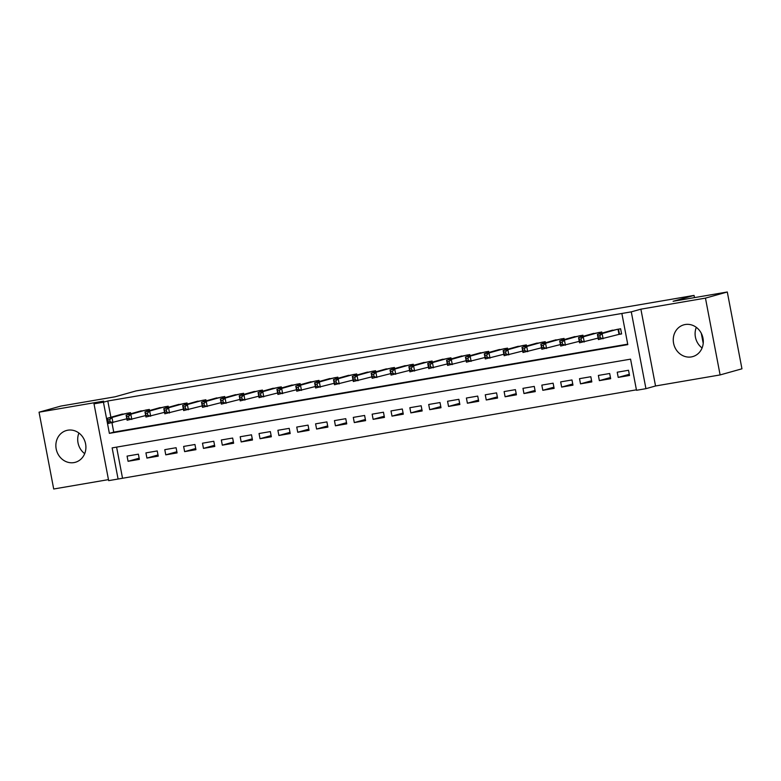 <?xml version="1.0" encoding="UTF-8"?>
<svg xmlns="http://www.w3.org/2000/svg" width="781" height="781" viewBox="0 0 781 781"><rect width="100%" height="100%" fill="white"/><g stroke="black" fill="none" stroke-linecap="round" stroke-linejoin="round"><path stroke-width="1.17" d="M73.97 462.596A16.499 14.907 -105.7 0 0 75.337 462.284A16.499 14.907 -105.7 0 0 85.432 443.13A16.499 14.907 -105.7 0 0 67.791 430.204A16.499 14.907 -105.7 0 0 66.434 430.516A16.499 14.907 -105.7 0 0 56.339 449.671A16.499 14.907 -105.7 0 0 73.97 462.596M691.37 356.917A16.499 14.907 -105.7 0 0 692.727 356.605A16.499 14.907 -105.7 0 0 702.822 337.451A16.499 14.907 -105.7 0 0 685.191 324.525A16.499 14.907 -105.7 0 0 683.824 324.837A16.499 14.907 -105.7 0 0 673.739 343.991A16.499 14.907 -105.7 0 0 691.37 356.917M118.087 479.026L108.657 480.637L94.013 403.826L103.434 402.215L109.379 433.357L627.797 344.616L621.861 313.474L631.282 311.863L645.936 388.674L636.505 390.285L630.57 359.153L112.142 447.884L118.087 479.026L636.417 389.826M694.485 297.62L694.065 295.403L136.05 390.92L115.09 396.797L60.889 406.071L39.05 412.192L53.704 489.004L108.471 479.622M694.065 295.403L673.095 301.281L727.296 291.996L741.95 368.808L720.111 374.929L705.458 298.117L640.889 309.169L631.282 311.863M640.889 309.169L655.542 385.98L720.111 374.929M655.542 385.98L645.936 388.674M727.296 291.996L705.458 298.117M130.681 413.774L130.466 412.651L119.22 414.936M149.532 410.552L149.317 409.429L138.071 411.704M168.384 407.321L168.169 406.198L156.922 408.483M187.235 404.099L187.02 402.976L175.774 405.251M206.086 400.868L205.872 399.745L194.625 402.02M224.938 397.646L224.723 396.523L213.477 398.798M243.789 394.415L243.574 393.292L232.328 395.567M262.641 391.183L262.426 390.07L251.179 392.345M281.492 387.962L281.277 386.839L270.031 389.114M300.343 384.73L300.129 383.617L288.892 385.892M319.195 381.509L318.99 380.386L307.743 382.661M338.046 378.277L337.841 377.155L326.595 379.439M356.907 375.056L356.692 373.933L345.446 376.208M375.759 371.824L375.544 370.702L364.297 372.986M394.61 368.603L394.395 367.48L383.149 369.755M413.461 365.371L413.247 364.249L402 366.533M432.313 362.15L432.098 361.027L420.852 363.302M451.164 358.918L450.949 357.796L439.703 360.08M470.016 355.697L469.801 354.574L458.554 356.849M488.867 352.465L488.652 351.343L477.406 353.617M507.718 349.244L507.504 348.121L496.257 350.396M526.57 346.012L526.355 344.89L515.109 347.164M545.421 342.781L545.206 341.668L533.96 343.943M564.272 339.559L564.058 338.437L552.811 340.711M583.124 336.328L582.909 335.205L571.663 337.49M601.975 333.106L601.76 331.984L590.514 334.258M629.301 374.294L618.21 377.399L629.525 375.466L628.529 370.272L617.224 372.215L618.21 377.399M610.449 377.526L599.359 380.63L610.674 378.697L609.678 373.503L598.373 375.436L599.359 380.63M591.598 380.747L580.508 383.852L591.822 381.919L590.827 376.725L579.522 378.668L580.508 383.852M572.746 383.979L561.656 387.083L572.971 385.15L571.975 379.956L560.67 381.889L561.656 387.083M553.895 387.2L542.805 390.305L554.12 388.372L553.124 383.188L541.819 385.121L542.805 390.305M535.044 390.432L523.953 393.536L535.268 391.603L534.272 386.41L522.967 388.342L523.953 393.536M516.192 393.653L505.102 396.768L516.417 394.825L515.421 389.641L504.116 391.574L505.102 396.768M497.341 396.885L486.251 399.989L497.565 398.056L496.57 392.863L485.265 394.795L486.251 399.989M478.489 400.106L467.399 403.221L478.714 401.278L477.718 396.094L466.403 398.027L467.399 403.221M459.638 403.338L448.548 406.442L459.853 404.509L458.867 399.316L447.552 401.258L448.548 406.442M440.787 406.559L429.696 409.674L441.001 407.731L440.015 402.547L428.701 404.48L429.696 409.674M421.935 409.791L410.845 412.895L422.15 410.962L421.164 405.769L409.849 407.711L410.845 412.895M403.074 413.022L391.994 416.127L403.299 414.184L402.313 409L390.998 410.933L391.994 416.127M384.223 416.244L373.142 419.348L384.447 417.415L383.461 412.222L372.146 414.164L373.142 419.348M365.371 419.475L354.291 422.58L365.596 420.637L364.61 415.453L353.295 417.386L354.291 422.58M346.52 422.697L335.44 425.801L346.744 423.868L345.758 418.675L334.444 420.617L335.44 425.801M327.669 425.928L316.588 429.033L327.893 427.1L326.907 421.906L315.592 423.839L316.588 429.033M308.817 429.15L297.737 432.254L309.042 430.321L308.056 425.128L296.741 427.07L297.737 432.254M289.966 432.381L278.885 435.486L290.19 433.553L289.204 428.359L277.89 430.292L278.885 435.486M271.114 435.603L260.024 438.717L271.339 436.774L270.353 431.59L259.038 433.523L260.024 438.717M252.263 438.834L241.173 441.939L252.488 440.006L251.502 434.812L240.187 436.745L241.173 441.939M233.412 442.056L222.321 445.17L233.636 443.227L232.65 438.043L221.335 439.976L222.321 445.17M214.56 445.287L203.47 448.392L214.785 446.459L213.799 441.265L202.484 443.198L203.47 448.392M195.709 448.509L184.619 451.623L195.933 449.68L194.947 444.496L183.633 446.429L184.619 451.623M176.857 451.74L165.767 454.845L177.082 452.912L176.096 447.718L164.781 449.661L165.767 454.845M158.006 454.962L146.916 458.076L158.231 456.133L157.235 450.949L145.93 452.882L146.916 458.076M116.603 447.123L122.451 477.806M138.383 454.171L127.078 456.114L128.064 461.298L139.379 459.365L138.383 454.171M621.861 313.474L107.798 400.995L110.902 417.259M111.966 422.833L113.743 432.127L627.709 344.157M618.308 334.512L621.608 333.946L620.612 328.752L609.365 331.037M703.212 343.367L701.289 333.282M94.013 403.826L103.619 401.141L39.05 412.192M107.798 400.995L103.434 402.215M113.743 432.127L109.379 433.357M139.155 458.193L128.064 461.298M702.09 347.965A16.499 14.907 74.3 0 1 696.31 327.356M84.69 453.644A16.499 14.907 74.3 0 1 78.91 433.035M621.559 333.721L598.392 339.579L597.397 334.385L612.597 330.129M597.973 336.015L597.397 334.385L602.112 333.575L603.108 338.769L600.257 337.773L599.867 335.693L597.973 336.015L598.373 338.095L600.257 337.773M617.312 329.318L602.112 333.575L599.867 335.693M598.392 339.579L598.373 338.095M598.109 338.114L579.541 342.8L578.545 337.617L593.745 333.35M579.121 339.247L578.545 337.617L583.261 336.806L584.256 342L581.406 341.004L581.005 338.925L579.121 339.247L579.522 341.326L581.406 341.004M598.461 332.55L583.261 336.806L581.005 338.925M579.541 342.8L579.522 341.326M579.258 341.336L560.69 346.032L559.694 340.838L574.894 336.582M560.27 342.469L559.694 340.838L564.409 340.038L565.405 345.222L562.554 344.226L562.154 342.146L560.27 342.469L560.67 344.548L562.554 344.226M579.609 335.771L564.409 340.038L562.154 342.146M560.69 346.032L560.67 344.548M560.407 344.567L541.838 349.253L540.842 344.07L556.043 339.803M541.418 345.7L540.842 344.07L545.558 343.259L546.554 348.453L543.703 347.457L543.303 345.378L541.418 345.7L541.819 347.779L543.703 347.457M560.758 339.003L545.558 343.259L543.303 345.378M541.838 349.253L541.819 347.779M541.555 347.789L522.987 352.485L521.991 347.291L537.191 343.035M522.567 348.931L521.991 347.291L526.706 346.491L527.702 351.675L524.852 350.679L524.451 348.599L522.567 348.931L522.967 351.001L524.852 350.679M541.907 342.224L526.706 346.491L524.451 348.599M522.987 352.485L522.967 351.001M522.704 351.02L504.135 355.706L503.14 350.523L518.34 346.266M503.716 352.153L503.14 350.523L507.855 349.712L508.841 354.906L506 353.91L505.6 351.831L503.716 352.153L504.116 354.232L506 353.91M523.055 345.456L507.855 349.712L505.6 351.831M504.135 355.706L504.116 354.232M503.852 354.252L485.284 358.938L484.288 353.744L499.489 349.488M484.864 355.384L484.288 353.744L489.004 352.944L489.99 358.128L487.149 357.132L486.748 355.062L484.864 355.384L485.265 357.454L487.149 357.132M504.204 348.677L489.004 352.944L486.748 355.062M485.284 358.938L485.265 357.454M485.001 357.473L466.433 362.159L465.437 356.976L480.637 352.719M466.013 358.606L465.437 356.976L470.152 356.165L471.138 361.359L468.297 360.363L467.897 358.284L466.013 358.606L466.413 360.685L468.297 360.363M485.352 351.909L470.152 356.165L467.897 358.284M466.433 362.159L466.413 360.685M466.15 360.705L447.581 365.391L446.586 360.197L461.786 355.941M447.162 361.837L446.586 360.197L451.301 359.397L452.287 364.581L449.446 363.585L449.046 361.515L447.162 361.837L447.562 363.907L449.446 363.585M466.501 355.14L451.301 359.397L449.046 361.515M447.581 365.391L447.562 363.907M447.298 363.926L428.73 368.622L427.734 363.429L442.934 359.172M428.31 365.059L427.734 363.429L432.449 362.618L433.435 367.812L430.595 366.816L430.194 364.737L428.31 365.059L428.71 367.138L430.595 366.816M447.65 358.362L432.449 362.618L430.194 364.737M428.73 368.622L428.71 367.138M428.447 367.158L409.879 371.844L408.883 366.65L424.083 362.394M409.459 368.29L408.883 366.65L413.598 365.85L414.584 371.034L411.743 370.038L411.343 367.968L409.459 368.29L409.859 370.36L411.743 370.038M428.798 361.593L413.598 365.85L411.343 367.968M409.879 371.844L409.859 370.36M409.595 370.379L391.027 375.075L390.031 369.882L405.232 365.625M390.607 371.512L390.031 369.882L394.747 369.071L395.733 374.265L392.892 373.269L392.492 371.19L390.607 371.512L391.008 373.591L392.892 373.269M409.947 364.815L394.747 369.071L392.492 371.19M391.027 375.075L391.008 373.591M390.744 373.611L372.166 378.297L371.18 373.113L386.38 368.847M371.756 374.743L371.18 373.113L375.895 372.303L376.881 377.496L374.04 376.491L373.64 374.421L371.756 374.743L372.156 376.813L374.04 376.491M391.096 368.046L375.895 372.303L373.64 374.421M372.166 378.297L372.156 376.813M371.893 376.832L353.315 381.528L352.329 376.335L367.529 372.078M352.905 377.965L352.329 376.335L357.044 375.524L358.03 380.718L355.189 379.722L354.789 377.643L352.905 377.965L353.305 380.044L355.189 379.722M372.244 371.268L357.044 375.524L354.789 377.643M353.315 381.528L353.305 380.044M353.041 380.064L334.463 384.75L333.477 379.566L348.677 375.3M334.053 381.196L333.477 379.566L338.193 378.756L339.179 383.949L336.338 382.944L335.937 380.874L334.053 381.196L334.444 383.276L336.338 382.944M353.393 374.499L338.193 378.756L335.937 380.874M334.463 384.75L334.444 383.276M334.19 383.286L315.612 387.981L314.626 382.788L329.826 378.531M315.202 384.418L314.626 382.788L319.341 381.987L320.327 387.171L317.486 386.175L317.086 384.096L315.202 384.418L315.592 386.497L317.486 386.175M334.541 377.721L319.341 381.987L317.086 384.096M315.612 387.981L315.592 386.497M315.339 386.517L296.76 391.203L295.774 386.019L310.975 381.753M296.35 387.649L295.774 386.019L300.49 385.209L301.476 390.402L298.635 389.407L298.235 387.327L296.35 387.649L296.741 389.729L298.635 389.407M315.69 380.952L300.49 385.209L298.235 387.327M296.76 391.203L296.741 389.729M296.487 389.739L277.909 394.434L276.923 389.241L292.123 384.984M277.499 390.881L276.923 389.241L281.638 388.44L282.624 393.624L279.774 392.628L279.383 390.549L277.499 390.881L277.89 392.95L279.774 392.628M296.839 384.174L281.638 388.44L279.383 390.549M277.909 394.434L277.89 392.95M277.636 392.97L259.058 397.656L258.072 392.472L273.272 388.216M258.648 394.102L258.072 392.472L262.787 391.662L263.773 396.855L260.922 395.86L260.532 393.78L258.648 394.102L259.038 396.182L260.922 395.86M277.987 387.405L262.787 391.662L260.532 393.78M259.058 397.656L259.038 396.182M258.784 396.192L240.206 400.887L239.22 395.694L254.421 391.437M239.796 397.334L239.22 395.694L243.936 394.893L244.922 400.077L242.071 399.081L241.68 397.012L239.796 397.334L240.187 399.403L242.071 399.081M259.126 390.627L243.936 394.893L241.68 397.012M240.206 400.887L240.187 399.403M239.933 399.423L221.355 404.109L220.369 398.925L235.569 394.669M220.945 400.555L220.369 398.925L225.084 398.115L226.07 403.308L223.22 402.313L222.829 400.233L220.945 400.555L221.335 402.635L223.22 402.313M240.275 393.858L225.084 398.115L222.829 400.233M221.355 404.109L221.335 402.635M221.082 402.654L202.504 407.34L201.518 402.147L216.718 397.89M202.094 403.787L201.518 402.147L206.223 401.346L207.219 406.53L204.368 405.534L203.978 403.465L202.094 403.787L202.484 405.856L204.368 405.534M221.423 397.08L206.223 401.346L203.978 403.465M202.504 407.34L202.484 405.856M202.23 405.876L183.652 410.572L182.666 405.378L197.866 401.122M183.242 407.008L182.666 405.378L187.372 404.568L188.367 409.761L185.517 408.766L185.126 406.686L183.242 407.008L183.633 409.088L185.517 408.766M202.572 400.311L187.372 404.568L185.126 406.686M183.652 410.572L183.633 409.088M183.379 409.107L164.801 413.793L163.815 408.6L179.015 404.343M164.391 410.24L163.815 408.6L168.52 407.799L169.516 412.983L166.665 411.987L166.275 409.918L164.391 410.24L164.781 412.309L166.665 411.987M183.72 403.543L168.52 407.799L166.275 409.918M164.801 413.793L164.781 412.309M164.518 412.329L145.949 417.025L144.963 411.831L160.164 407.575M145.539 413.461L144.963 411.831L149.669 411.021L150.665 416.214L147.814 415.219L147.424 413.139L145.539 413.461L145.93 415.541L147.814 415.219M164.869 406.764L149.669 411.021L147.424 413.139M145.949 417.025L145.93 415.541M145.666 415.56L127.098 420.246L126.112 415.062L141.302 410.796M126.688 416.693L126.112 415.062L130.817 414.252L131.813 419.446L128.963 418.44L128.572 416.371L126.688 416.693L127.078 418.762L128.963 418.44M146.018 409.996L130.817 414.252L128.572 416.371M127.098 420.246L127.078 418.762M126.815 418.782L108.247 423.478L107.261 418.284L122.451 414.028M107.827 419.914L107.261 418.284L111.966 417.474L112.962 422.667L110.111 421.672L109.721 419.592L107.827 419.914L108.227 421.994L110.111 421.672M127.166 413.217L111.966 417.474L109.721 419.592M108.247 423.478L108.227 421.994M618.493 329.123L619.47 334.2M618.025 329.201L619.001 334.317M599.642 332.345L599.896 333.682M599.173 332.423L599.437 333.819M580.791 335.576L581.044 336.914M580.322 335.654L580.586 337.041M561.939 338.798L562.193 340.135M561.471 338.876L561.734 340.272M543.088 342.029L543.342 343.367M542.619 342.107L542.883 343.494M524.236 345.251L524.49 346.598M523.768 345.329L524.031 346.725M505.385 348.482L505.639 349.82M504.917 348.56L505.18 349.947M486.534 351.704L486.788 353.051M486.065 351.782L486.329 353.178M467.682 354.935L467.936 356.273M467.214 355.013L467.477 356.4M448.831 358.157L449.085 359.504M448.362 358.245L448.626 359.631M429.98 361.388L430.233 362.726M429.511 361.466L429.775 362.853M411.128 364.61L411.382 365.957M410.66 364.698L410.923 366.084M392.277 367.841L392.531 369.179M391.808 367.919L392.072 369.306M373.425 371.063L373.679 372.41M372.957 371.151L373.22 372.537M354.574 374.294L354.828 375.632M354.105 374.372L354.369 375.768M335.723 377.526L335.976 378.863M335.254 377.604L335.518 378.99M316.871 380.747L317.125 382.085M316.403 380.825L316.666 382.221M298.02 383.979L298.274 385.316M297.551 384.057L297.815 385.443M279.168 387.2L279.422 388.547M278.7 387.278L278.963 388.674M260.317 390.432L260.571 391.769M259.839 390.51L260.112 391.896M241.456 393.653L241.719 395.001M240.987 393.731L241.261 395.127M222.605 396.885L222.868 398.222M222.136 396.963L222.409 398.349M203.753 400.106L204.017 401.454M203.285 400.194L203.558 401.58M184.902 403.338L185.165 404.675M184.433 403.416L184.697 404.802M166.05 406.559L166.314 407.907M165.582 406.647L165.845 408.033M147.199 409.791L147.463 411.128M146.73 409.869L146.994 411.255M128.348 413.012L128.601 414.36M127.879 413.1L128.143 414.486"/></g></svg>
